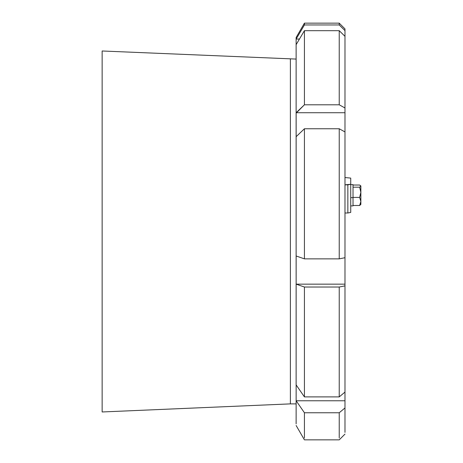 <?xml version="1.0" encoding="UTF-8"?>
<svg xmlns="http://www.w3.org/2000/svg" width="463" height="463" viewBox="0 0 463 463"><rect width="100%" height="100%" fill="white"/><g stroke="black" fill="none" stroke-linecap="round" stroke-linejoin="round"><path stroke-width="0.69" d="M359.647 185.032L360.856 186.109L359.647 187.185L353.026 187.185L353.026 185.096L353.026 205.491L353.026 197.643L350.728 197.643L353.026 197.643L353.026 187.185L359.647 187.185L360.856 192.295L360.856 186.109L359.647 187.185L360.856 192.295L359.647 197.412L360.856 201.451L360.856 185.923L359.647 185.032L353.026 185.032L359.647 185.032M360.856 204.414L360.856 192.295L359.647 197.412L353.026 197.412L359.647 197.412L360.856 201.451L359.647 205.491L360.856 204.414L360.856 201.451L359.647 205.491L353.026 205.491L359.647 205.491L360.856 204.414M350.728 205.896L353.026 205.896L353.026 205.491M350.728 178.099L344.981 177.526L350.728 178.099L350.728 184.262L350.728 178.099M344.981 184.835L350.728 184.262L347.852 184.835L347.852 212.992L350.728 212.419L350.728 184.262L350.728 212.419L347.852 212.992L344.981 212.992L347.852 212.992L347.852 184.835L344.981 184.835M304.423 24.956L304.423 23.15L304.423 24.956L296.146 39.037L299.515 39.037L296.146 39.037L304.423 24.956L339.229 24.956L339.229 23.15L339.229 24.956L304.423 24.956M344.981 30.599L339.229 24.956L344.981 30.599L344.981 257.712L339.229 258.858L304.423 258.858L296.146 255.993L296.123 256.49L296.146 284.155L344.981 284.155L344.981 131.938L339.229 128.76L304.423 128.76L296.146 136.689L296.123 136.267L296.123 44.662L304.423 30.685L304.423 104.794L339.229 104.794L344.981 107.977L344.981 36.328L339.229 30.685L304.423 30.685L339.229 30.685L339.229 104.794L304.423 104.794L296.146 112.729L344.981 112.729L344.981 107.977L339.229 104.794L339.229 30.685L344.981 36.328L344.981 28.897L339.229 23.15L304.423 23.15L296.123 37.52L296.123 44.662L296.123 39.135M296.146 400.773L344.981 400.773L344.981 392.092L339.229 396.895L304.423 396.895L296.146 384.915L296.123 423.865L296.146 384.915L304.423 396.895L339.229 396.895L344.981 392.092L344.981 284.155L296.146 284.155L296.123 283.663L296.123 385.193L296.146 255.993L304.423 258.858L339.229 258.858L339.229 128.76L339.229 258.858L344.981 257.712L344.981 400.773L296.146 400.773L304.423 412.759L304.423 438.044L304.423 412.759L296.146 400.773M339.229 287.019L344.981 285.874L339.229 287.019L339.229 396.895L339.229 287.019L304.423 287.019L304.423 396.895L304.423 287.019L339.229 287.019M339.229 412.759L339.229 438.044L339.229 412.759L304.423 412.759L339.229 412.759L344.981 407.955L339.229 412.759M344.981 432.401L344.981 400.773L344.981 432.401M304.423 128.76L304.423 258.858L304.423 128.76L339.229 128.76L344.981 131.938L344.981 112.729L296.146 112.729L296.123 256.49L296.123 136.267L296.146 136.689L304.423 128.76M296.146 284.155L304.423 287.019L296.146 284.155M296.123 44.662L296.123 113.146L304.423 104.794L304.423 30.685L296.123 44.662M290.376 403.881L296.123 403.881L290.376 403.881L290.376 59.073L290.376 403.881L290.376 59.073L290.376 403.881L102.144 411.966L102.144 50.988L102.144 411.966L290.376 403.881M350.728 184.627L353.026 184.627M296.123 425.48L304.423 439.85L339.229 439.85L344.981 434.103M102.144 50.988L296.123 59.073"/></g></svg>
